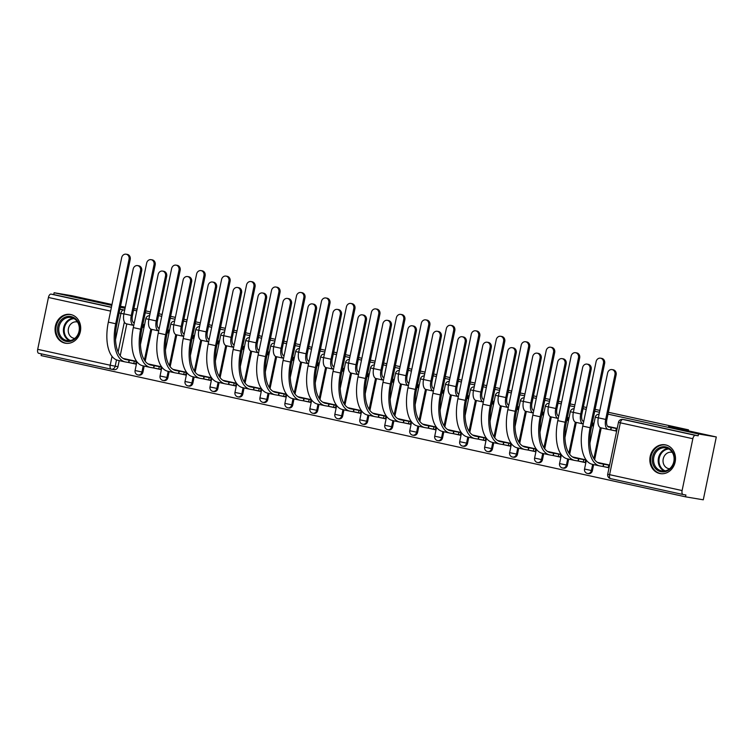 <?xml version="1.0" encoding="UTF-8"?>
<svg xmlns="http://www.w3.org/2000/svg" width="754" height="754" viewBox="0 0 754 754"><rect width="100%" height="100%" fill="white"/><g stroke="black" fill="none" stroke-linecap="round" stroke-linejoin="round"><path stroke-width="1.13" d="M659.703 473.493A14.599 12.78 -80.5 0 0 660.25 473.597A14.599 12.78 -80.5 0 0 675.216 461.627A14.599 12.78 -80.5 0 0 665.622 444.907A14.599 12.78 -80.5 0 0 665.085 444.803A14.599 12.78 -80.5 0 0 650.118 456.773A14.599 12.78 -80.5 0 0 659.703 473.493M64.919 343.127A14.599 12.78 -80.5 0 0 65.466 343.23A14.599 12.78 -80.5 0 0 80.424 331.26A14.599 12.78 -80.5 0 0 70.838 314.55A14.599 12.78 -80.5 0 0 70.292 314.437A14.599 12.78 -80.5 0 0 55.334 326.407A14.599 12.78 -80.5 0 0 64.919 343.127M41.47 353.89L41.112 355.586L685.518 496.829L685.904 494.992L683.133 494.53A3.742 1.81 102.4 0 1 683.086 494.52A3.742 1.81 102.4 0 1 682.106 490.562L692.841 438.715L620.335 422.815L609.6 474.671L682.106 490.562M608.374 412.287L688.506 429.846L668.6 426.51L716.3 436.962L703.284 499.808L685.518 496.829M126.813 323.918L120.225 355.756M119.217 360.61L117.963 366.68L115.192 366.218A3.742 3.28 99.5 0 1 111.234 369.187A3.742 1.81 102.4 0 0 111.234 369.187A3.742 3.742 0 0 0 111.375 369.206L114.137 369.677A3.742 3.28 -80.5 0 0 117.963 366.68M111.988 304.512L71.894 295.719L54.128 292.74L111.809 305.379M716.3 436.962L698.534 433.974L607.988 414.135M599.477 412.268L594.736 411.232M586.226 409.365L583.021 408.659M574.51 406.792L569.77 405.756M561.259 403.89L558.054 403.192M549.543 401.326L544.803 400.28M536.283 398.414L533.078 397.716M524.567 395.85L519.826 394.813M511.316 392.947L508.111 392.24M499.6 390.374L494.86 389.337M486.349 387.471L483.144 386.774M474.634 384.908L469.893 383.861M461.382 381.995L458.178 381.298M449.667 379.432L444.917 378.395M436.406 376.529L433.201 375.822M424.691 373.956L419.95 372.919M411.439 371.053L408.234 370.355M399.724 368.489L394.983 367.443M386.472 365.577L383.268 364.879M374.757 363.013L370.016 361.977M361.496 360.11L358.291 359.404M349.781 357.537L345.04 356.501M336.529 354.634L333.325 353.937M324.814 352.071L320.073 351.025M311.562 349.159L308.358 348.461M299.847 346.595L295.106 345.558M286.595 343.692L283.391 342.985M274.88 341.119L270.13 340.082M261.619 338.216L258.415 337.519M249.904 335.653L245.163 334.606M236.652 332.74L233.448 332.043M224.937 330.177L220.196 329.14M211.685 327.274L208.481 326.567M199.97 324.701L195.22 323.664M186.709 321.798L183.505 321.1M174.994 319.234L170.253 318.188M161.742 316.322L158.538 315.624M150.027 313.758L145.286 312.721M136.776 310.855L133.571 310.148M125.06 308.282L120.32 307.246M145.673 310.865L150.414 311.911M158.924 313.777L162.129 314.475M170.64 316.341L175.38 317.377M183.891 319.244L187.096 319.95M195.606 321.817L200.347 322.853M208.858 324.72L212.062 325.417M220.573 327.283L225.323 328.329M233.834 330.195L237.039 330.893M245.55 332.759L250.29 333.796M258.801 335.662L262.006 336.369M270.516 338.235L275.257 339.272M283.768 341.138L286.972 341.835M295.483 343.701L300.224 344.748M308.744 346.614L311.949 347.311M320.459 349.177L325.2 350.214M333.711 352.08L336.915 352.787M345.426 354.653L350.167 355.69M358.678 357.556L361.882 358.254M370.393 360.12L375.134 361.166M383.645 363.032L386.849 363.73M395.36 365.596L400.11 366.632M408.621 368.499L411.825 369.206M420.336 371.072L425.077 372.108M433.588 373.975L436.792 374.672M445.303 376.538L450.044 377.584M458.555 379.451L461.759 380.148M470.27 382.014L475.011 383.051M483.531 384.917L486.735 385.624M495.246 387.49L499.987 388.527M508.498 390.393L511.702 391.09M520.213 392.957L524.954 394.003M533.464 395.869L536.669 396.566M545.18 398.432L549.92 399.469M558.431 401.335L561.636 402.042M570.147 403.908L574.897 404.945M583.408 406.811L586.612 407.509M595.123 409.375L599.864 410.421M120.508 306.331L125.296 307.132M133.892 308.575L137.134 309.121M111.149 369.168L38.727 353.287A3.742 1.81 -77.6 0 1 38.68 353.287A3.742 1.81 -77.6 0 1 37.7 349.328L48.435 297.472A3.742 1.81 -77.6 0 1 50.98 294.107L111.394 307.349M54.128 292.74L53.751 294.569L50.98 294.107M698.157 435.812L625.65 419.921A3.742 3.28 -80.5 0 0 625.509 419.893L622.738 419.431A3.742 3.28 99.5 0 1 622.879 419.45L695.386 435.35L698.157 435.812L698.534 433.974M695.386 435.35A3.742 1.81 102.4 0 0 692.841 438.715M577.979 460.996L585.189 462.579L585.764 459.827L572.475 456.915M591.739 425.699L592.776 425.935L593.351 423.183L592.305 422.956M553.002 455.52L560.222 457.103L560.788 454.351L547.498 451.439M566.772 420.232L567.809 420.459L568.375 417.707L567.338 417.48M528.036 450.053L535.255 451.627L535.821 448.884L522.531 445.972M541.806 414.757L542.842 414.983L543.408 412.24L542.371 412.004M503.069 444.577L510.279 446.161L510.854 443.409L497.565 440.496M516.829 409.281L517.866 409.516L518.441 406.764L517.404 406.538M478.102 439.101L485.312 440.685L485.878 437.933L472.588 435.02M491.862 403.814L492.899 404.04L493.474 401.288L492.428 401.062M453.126 433.635L460.345 435.209L460.911 432.466L447.622 429.554M466.896 398.338L467.932 398.564L468.498 395.822L467.461 395.596M428.159 428.159L435.369 429.742L435.944 426.99L422.655 424.078M441.919 392.862L442.966 393.098L443.531 390.346L442.494 390.12M403.192 422.683L410.402 424.266L410.968 421.524L397.688 418.602M416.953 387.396L417.989 387.622L418.564 384.87L417.518 384.644M378.216 417.216L385.435 418.79L386.001 416.048L372.712 413.135M391.986 381.92L393.022 382.146L393.588 379.403L392.551 379.177M353.249 411.741L360.469 413.324L361.034 410.572L347.745 407.66M367.01 376.444L368.056 376.68L368.621 373.927L367.584 373.701M328.282 406.265L335.492 407.848L336.067 405.105L322.778 402.193M342.043 370.977L343.079 371.204L343.654 368.452L342.618 368.225M303.315 400.798L310.525 402.372L311.091 399.629L297.802 396.717M317.076 365.502L318.113 365.728L318.688 362.985L317.641 362.759M278.339 395.322L285.559 396.906L286.124 394.154L272.835 391.241M292.109 360.035L293.146 360.261L293.711 357.509L292.675 357.283M253.372 389.846L260.582 391.43L261.157 388.687L247.868 385.775M267.133 354.559L268.179 354.785L268.744 352.033L267.708 351.807M228.405 384.38L235.616 385.954L236.181 383.211L222.901 380.299M242.166 349.083L243.203 349.309L243.778 346.567L242.731 346.34M203.429 378.904L210.649 380.487L211.214 377.735L197.925 374.823M217.199 343.617L218.236 343.843L218.801 341.091L217.765 340.865M178.462 373.428L185.673 375.011L186.247 372.269L172.958 369.356M192.223 338.141L193.269 338.367L193.835 335.615L192.798 335.389M153.496 367.961L160.706 369.545L161.281 366.793L147.991 363.88M167.256 332.665L168.293 332.891L168.868 330.148L167.831 329.922M128.519 362.486L135.739 364.069L136.304 361.317L123.015 358.404M142.289 327.198L143.326 327.424L143.891 324.672L142.855 324.446M151.79 329.394L145.192 361.232M144.193 366.076L142.93 372.156L141.95 371.995A3.742 3.28 99.5 0 1 138.133 374.983L139.113 375.143A3.742 3.28 -80.5 0 0 142.93 372.156M176.756 334.87L170.159 366.708M169.16 371.552L167.897 377.631L166.917 377.462A3.742 3.28 99.5 0 1 163.1 380.459L164.08 380.619A3.742 3.28 -80.5 0 0 167.897 377.631M201.723 340.337L195.135 372.174M194.127 377.028L192.873 383.098L191.893 382.938A3.742 3.28 99.5 0 1 188.066 385.925L189.047 386.095A3.742 3.28 -80.5 0 0 192.873 383.098M226.7 345.813L220.102 377.65M219.094 382.495L217.84 388.574L216.86 388.414A3.742 3.28 99.5 0 1 213.033 391.401L214.023 391.562A3.742 3.28 -80.5 0 0 217.84 388.574M251.666 351.289L245.069 383.126M244.07 387.971L242.807 394.05L241.827 393.88A3.742 3.28 99.5 0 1 238.01 396.877L238.99 397.038A3.742 3.28 -80.5 0 0 242.807 394.05M276.633 356.755L270.045 388.593M269.037 393.447L267.783 399.516L266.793 399.356A3.742 3.28 99.5 0 1 262.976 402.344L263.957 402.513A3.742 3.28 -80.5 0 0 267.783 399.516M301.6 362.231L295.012 394.069M294.003 398.913L292.75 404.992L291.77 404.832A3.742 3.28 99.5 0 1 287.943 407.82L288.923 407.98A3.742 3.28 -80.5 0 0 292.75 404.992M326.576 367.707L319.979 399.545M318.98 404.389L317.717 410.468L316.737 410.299A3.742 3.28 99.5 0 1 312.919 413.286L313.9 413.456A3.742 3.28 -80.5 0 0 317.717 410.468M351.543 373.173L344.946 405.011M343.947 409.865L342.684 415.935L341.703 415.774A3.742 3.28 99.5 0 1 337.886 418.762L338.866 418.932A3.742 3.28 -80.5 0 0 342.684 415.935M376.51 378.649L369.922 410.487M368.913 415.331L367.66 421.411L366.68 421.25A3.742 3.28 99.5 0 1 362.853 424.238L363.833 424.398A3.742 3.28 -80.5 0 0 367.66 421.411M401.486 384.125L394.889 415.963M393.89 420.807L392.627 426.887L391.646 426.717A3.742 3.28 99.5 0 1 387.82 429.705L388.81 429.874A3.742 3.28 -80.5 0 0 392.627 426.887M426.453 389.592L419.855 421.429M418.856 426.283L417.593 432.353L416.613 432.193A3.742 3.28 99.5 0 1 412.796 435.181L413.776 435.35A3.742 3.28 -80.5 0 0 417.593 432.353M451.42 395.068L444.832 426.905M443.823 431.75L442.57 437.829L441.58 437.669A3.742 3.28 99.5 0 1 437.763 440.656L438.743 440.817A3.742 3.28 -80.5 0 0 442.57 437.829M476.387 400.544L469.799 432.381M468.79 437.226L467.537 443.305L466.556 443.135A3.742 3.28 99.5 0 1 462.73 446.123L463.71 446.293A3.742 3.28 -80.5 0 0 467.537 443.305M501.363 406.01L494.765 437.848M493.766 442.702L492.503 448.771L491.523 448.611A3.742 3.28 99.5 0 1 487.706 451.599L488.686 451.769A3.742 3.28 -80.5 0 0 492.503 448.771M526.33 411.486L519.732 443.324M518.733 448.168L517.47 454.247L516.49 454.087A3.742 3.28 99.5 0 1 512.673 457.075L513.653 457.235A3.742 3.28 -80.5 0 0 517.47 454.247M551.297 416.962L544.708 448.8M543.7 453.644L542.446 459.723L541.466 459.554A3.742 3.28 99.5 0 1 537.64 462.541L538.62 462.711A3.742 3.28 -80.5 0 0 542.446 459.723M576.273 422.428L569.675 454.266M568.676 459.12L567.413 465.19L566.433 465.029A3.742 3.28 99.5 0 1 562.607 468.017L563.596 468.187A3.742 3.28 -80.5 0 0 567.413 465.19M601.24 427.904L594.642 459.742M593.643 464.587L592.38 470.666L591.4 470.505A3.742 3.28 99.5 0 1 587.583 473.493L588.563 473.653A3.742 3.28 -80.5 0 0 592.38 470.666M688.308 430.826L688.506 429.846M134.344 322.58L133.26 322.344M617.206 428.413L607.686 426.321M583.794 421.09L582.719 420.855M558.827 415.614L557.743 415.379M533.86 410.148L532.776 409.903M508.893 404.672L507.81 404.436M483.917 399.196L482.833 398.96M458.95 393.729L457.772 393.465M433.984 388.253L432.9 388.018M409.007 382.778L407.933 382.542M384.04 377.311L382.957 377.066M359.074 371.835L357.99 371.599M334.097 366.359L333.023 366.124M309.131 360.893L308.047 360.648M284.164 355.417L283.08 355.181M259.197 349.941L258.113 349.705M234.221 344.474L233.146 344.229M209.254 338.998L208.17 338.763M184.287 333.522L183.203 333.287M159.311 328.056L158.236 327.82M602.946 466.472L609.043 467.8M610.533 429.818L616.631 431.156M609.618 465.058L597.441 462.391M53.751 294.569L111.422 307.217M119.933 309.074L124.683 310.12M111.517 369.234L114.005 369.649A3.742 3.28 -80.5 0 0 114.137 369.677M612.003 369.583L613.162 369.78A4.307 3.77 99.5 0 1 616.131 374.832L606.857 419.629A7.022 3.393 102.4 0 0 608.695 427.047A7.022 3.393 102.4 0 0 608.78 427.066L611.098 427.452L610.608 429.837L608.28 429.441A9.453 4.571 -77.6 0 1 608.176 429.422A9.453 4.571 -77.6 0 1 605.688 419.431L614.972 374.634A4.307 3.77 -80.5 0 0 612.003 369.583A4.307 3.77 -80.5 0 0 607.611 373.023L598.327 417.82A9.453 4.571 -77.6 0 0 600.815 427.81A9.453 4.571 -77.6 0 0 600.919 427.829L608.073 429.394M611.098 427.452L616.329 428.508L615.829 430.892L610.608 429.837M616.659 431.024L615.829 430.892M617.158 428.649L616.329 428.508M603.473 363.23A4.307 3.77 -80.5 0 0 600.504 358.178A4.307 3.77 -80.5 0 0 596.112 361.609L582.757 426.114L590.118 427.725L603.473 363.23L604.642 363.419L591.277 427.914A33.685 16.277 102.4 0 0 600.137 463.522A33.685 16.277 102.4 0 0 600.523 463.597L609.562 465.293M600.504 358.178L601.673 358.367A4.307 3.77 99.5 0 1 604.642 363.419M603.511 464.096L603.021 466.481L600.024 465.981A36.126 17.455 -77.6 0 1 599.619 465.897A36.126 17.455 -77.6 0 1 590.118 427.725M609.072 467.668L603.021 466.481M600.099 462.975L597.743 462.579M599.619 465.897L592.258 464.285A36.126 17.455 -77.6 0 1 582.757 426.114M575.849 422.334L583.21 423.955A9.453 4.571 -77.6 0 1 580.721 413.965L590.005 369.158A4.307 3.77 -80.5 0 0 587.036 364.107A4.307 3.77 -80.5 0 0 582.635 367.547L573.36 412.353A9.453 4.571 -77.6 0 0 575.849 422.334A9.453 4.571 -77.6 0 0 575.952 422.363L583.106 423.927M587.036 364.107L588.195 364.305A4.307 3.77 99.5 0 1 591.164 369.356L581.881 414.153A7.022 3.393 102.4 0 0 583.7 421.571L583.653 421.552M592.814 425.746L591.767 425.567M593.313 423.362L592.258 423.183M550.872 416.868L558.233 418.479A9.453 4.571 -77.6 0 1 555.755 408.489L565.029 363.692A4.307 3.77 -80.5 0 0 562.06 358.64A4.307 3.77 -80.5 0 0 557.668 362.08L548.394 406.877A9.453 4.571 -77.6 0 0 550.872 416.868A9.453 4.571 -77.6 0 0 550.986 416.887L558.13 418.451M562.06 358.64L563.219 358.829A4.307 3.77 99.5 0 1 566.188 363.88L556.914 408.687A7.022 3.393 102.4 0 0 558.733 416.095L558.676 416.085M567.847 420.27L566.801 420.091M568.337 417.886L567.291 417.716M671.456 467.555A12.63 11.056 99.5 0 1 655.763 468.847A12.63 11.056 99.5 0 1 655.301 451.081A12.63 11.056 99.5 0 1 671.003 449.789A12.63 11.056 99.5 0 1 671.456 467.555M656.348 451.769A11.696 10.236 -80.5 0 0 654.048 463.456A11.696 10.236 -80.5 0 0 661.889 470.93A11.696 10.236 -80.5 0 0 671.305 467.018A11.696 10.236 -80.5 0 0 673.614 455.331A11.696 10.236 -80.5 0 0 665.763 447.857A11.696 10.236 -80.5 0 0 656.348 451.769M669.571 468.771A8.332 7.286 99.5 0 1 668.968 468.705A8.332 7.286 99.5 0 1 663.379 463.38A8.332 7.286 99.5 0 1 665.019 455.058A8.332 7.286 99.5 0 1 671.72 452.277A8.332 7.286 99.5 0 1 672.314 452.4M666.838 445.246A14.505 12.695 -80.5 0 0 665.782 445.011A14.505 12.695 -80.5 0 0 654.104 449.865A14.505 12.695 -80.5 0 0 651.249 464.36A14.505 12.695 -80.5 0 0 660.975 473.625A14.505 12.695 -80.5 0 0 662.05 473.748M76.672 337.189A12.63 11.056 99.5 0 1 60.97 338.48A12.63 11.056 99.5 0 1 60.518 320.723A12.63 11.056 99.5 0 1 76.211 319.432A12.63 11.056 99.5 0 1 76.672 337.189M61.564 321.411A11.696 10.236 -80.5 0 0 59.255 333.098A11.696 10.236 -80.5 0 0 67.106 340.572A11.696 10.236 -80.5 0 0 76.522 336.661A11.696 10.236 -80.5 0 0 78.821 324.965A11.696 10.236 -80.5 0 0 70.98 317.5A11.696 10.236 -80.5 0 0 61.564 321.411M74.778 338.414A8.332 7.286 99.5 0 1 74.175 338.339A8.332 7.286 99.5 0 1 68.586 333.023A8.332 7.286 99.5 0 1 70.235 324.701A8.332 7.286 99.5 0 1 76.936 321.911A8.332 7.286 99.5 0 1 77.53 322.043M72.045 314.88A14.505 12.695 -80.5 0 0 70.989 314.654A14.505 12.695 -80.5 0 0 59.321 319.498A14.505 12.695 -80.5 0 0 56.465 333.994A14.505 12.695 -80.5 0 0 66.192 343.258A14.505 12.695 -80.5 0 0 67.266 343.39M578.506 357.754A4.307 3.77 -80.5 0 0 575.538 352.702A4.307 3.77 -80.5 0 0 571.146 356.142L557.79 420.638L565.151 422.249L578.506 357.754L579.666 357.952L566.311 422.447A33.685 16.277 102.4 0 0 575.17 458.046A33.685 16.277 102.4 0 0 575.547 458.121L585.726 460.006M575.538 352.702L576.697 352.9A4.307 3.77 99.5 0 1 579.666 357.952M578.544 458.63L578.045 461.005L575.057 460.506A36.126 17.455 -77.6 0 1 574.642 460.43A36.126 17.455 -77.6 0 1 565.151 422.249M585.227 462.391L578.045 461.005M575.123 457.499L572.776 457.103M574.642 460.43L567.281 458.809A36.126 17.455 -77.6 0 1 557.79 420.638M553.54 352.278A4.307 3.77 -80.5 0 0 550.571 347.226A4.307 3.77 -80.5 0 0 546.179 350.667L532.824 415.162L540.184 416.774L553.54 352.278L554.699 352.476L541.344 416.971A33.685 16.277 102.4 0 0 550.194 452.579A33.685 16.277 102.4 0 0 550.58 452.654L560.75 454.53M550.571 347.226L551.73 347.424A4.307 3.77 99.5 0 1 554.699 352.476M553.568 453.154L553.078 455.539L550.09 455.03A36.126 17.455 -77.6 0 1 549.675 454.954A36.126 17.455 -77.6 0 1 540.184 416.774M560.26 456.915L553.078 455.539M550.156 452.023L547.809 451.627M549.675 454.954L542.314 453.343A36.126 17.455 -77.6 0 1 532.824 415.162M525.906 411.392L533.266 413.003A9.453 4.571 -77.6 0 1 530.788 403.013L540.062 358.216A4.307 3.77 -80.5 0 0 537.093 353.164A4.307 3.77 -80.5 0 0 532.701 356.604L523.417 401.401A9.453 4.571 -77.6 0 0 525.906 411.392A9.453 4.571 -77.6 0 0 526.009 411.411L533.163 412.975M537.093 353.164L538.252 353.362A4.307 3.77 99.5 0 1 541.221 358.414L531.947 403.211A7.022 3.393 102.4 0 0 533.757 410.619L533.709 410.61M542.88 414.794L541.824 414.625M543.37 412.419L542.324 412.24M500.939 405.916L508.3 407.537A9.453 4.571 -77.6 0 1 505.811 397.547L515.095 352.74A4.307 3.77 -80.5 0 0 512.126 347.688A4.307 3.77 -80.5 0 0 507.725 351.128L498.451 395.935A9.453 4.571 -77.6 0 0 500.939 405.916A9.453 4.571 -77.6 0 0 501.042 405.944L508.196 407.509M512.126 347.688L513.286 347.886A4.307 3.77 99.5 0 1 516.254 352.938L506.971 397.735A7.022 3.393 102.4 0 0 508.79 405.152L508.743 405.134M517.913 409.328L516.858 409.149M518.403 406.943L517.357 406.764M475.962 400.449L483.323 402.061A9.453 4.571 -77.6 0 1 480.845 392.071L490.119 347.274A4.307 3.77 -80.5 0 0 487.15 342.222A4.307 3.77 -80.5 0 0 482.758 345.662L473.484 390.459A9.453 4.571 -77.6 0 0 475.962 400.449A9.453 4.571 -77.6 0 0 476.076 400.468L483.22 402.033M487.15 342.222L488.309 342.41A4.307 3.77 99.5 0 1 491.278 347.471L482.004 392.269A7.022 3.393 102.4 0 0 483.823 399.677L483.776 399.667M492.937 403.852L491.891 403.673M493.436 401.467L492.381 401.298M528.573 346.812A4.307 3.77 -80.5 0 0 525.604 341.76A4.307 3.77 -80.5 0 0 521.202 345.191L507.847 409.695L515.208 411.307L528.573 346.812L529.732 347L516.377 411.496A33.685 16.277 102.4 0 0 525.227 447.103A33.685 16.277 102.4 0 0 525.613 447.179L535.783 449.064M525.604 341.76L526.763 341.948A4.307 3.77 99.5 0 1 529.732 347M528.601 447.678L528.111 450.063L525.114 449.563A36.126 17.455 -77.6 0 1 524.709 449.478A36.126 17.455 -77.6 0 1 515.208 411.307M535.293 451.448L528.111 450.063M525.189 446.557L522.833 446.161M524.709 449.478L517.348 447.867A36.126 17.455 -77.6 0 1 507.847 409.695M503.597 341.336A4.307 3.77 -80.5 0 0 500.628 336.284A4.307 3.77 -80.5 0 0 496.236 339.724L482.88 404.219L490.241 405.831L503.597 341.336L504.756 341.534L491.401 406.029A33.685 16.277 102.4 0 0 500.26 441.627A33.685 16.277 102.4 0 0 500.637 441.703L510.816 443.588M500.628 336.284L501.787 336.482A4.307 3.77 99.5 0 1 504.756 341.534M503.634 442.212L503.135 444.587L500.147 444.087A36.126 17.455 -77.6 0 1 499.742 444.012A36.126 17.455 -77.6 0 1 490.241 405.831M510.317 445.972L503.135 444.587M500.222 441.081L497.866 440.685M499.742 444.012L492.371 442.391A36.126 17.455 -77.6 0 1 482.88 404.219M478.63 335.86A4.307 3.77 -80.5 0 0 475.661 330.808A4.307 3.77 -80.5 0 0 471.269 334.248L457.914 398.743L465.275 400.355L478.63 335.86L479.789 336.058L466.434 400.553A33.685 16.277 102.4 0 0 475.293 436.161A33.685 16.277 102.4 0 0 475.67 436.236L485.84 438.121M475.661 330.808L476.82 331.006A4.307 3.77 99.5 0 1 479.789 336.058M478.658 436.736L478.168 439.12L475.18 438.611A36.126 17.455 -77.6 0 1 474.766 438.536A36.126 17.455 -77.6 0 1 465.275 400.355M485.35 440.496L478.168 439.12M475.246 435.605L472.899 435.209M474.766 438.536L467.405 436.924A36.126 17.455 -77.6 0 1 457.914 398.743M450.996 394.973L458.357 396.585A9.453 4.571 -77.6 0 1 455.878 386.595L465.152 341.798A4.307 3.77 -80.5 0 0 462.183 336.746A4.307 3.77 -80.5 0 0 457.791 340.186L448.517 384.983A9.453 4.571 -77.6 0 0 450.996 394.973A9.453 4.571 -77.6 0 0 451.109 394.992L458.253 396.557M462.183 336.746L463.342 336.944A4.307 3.77 99.5 0 1 466.311 341.996L457.037 386.793A7.022 3.393 102.4 0 0 458.847 394.201L458.8 394.191M467.97 398.376L466.924 398.206M468.46 396.001L467.414 395.822M453.663 330.393A4.307 3.77 -80.5 0 0 450.694 325.342A4.307 3.77 -80.5 0 0 446.293 328.772L432.937 393.277L440.308 394.889L453.663 330.393L454.822 330.582L441.467 395.077A33.685 16.277 102.4 0 0 450.317 430.685A33.685 16.277 102.4 0 0 450.704 430.76L460.873 432.645M450.694 325.342L451.853 325.53A4.307 3.77 99.5 0 1 454.822 330.582M453.691 431.26L453.201 433.644L450.204 433.145A36.126 17.455 -77.6 0 1 449.799 433.06A36.126 17.455 -77.6 0 1 440.308 394.889M460.383 435.03L453.201 433.644M450.279 430.138L447.923 429.742M449.799 433.06L442.438 431.448A36.126 17.455 -77.6 0 1 432.937 393.277M426.029 389.498L433.39 391.119A9.453 4.571 -77.6 0 1 430.902 381.128L440.185 336.331A4.307 3.77 -80.5 0 0 437.216 331.27A4.307 3.77 -80.5 0 0 432.824 334.71L423.541 379.516A9.453 4.571 -77.6 0 0 426.029 389.498A9.453 4.571 -77.6 0 0 426.133 389.526L433.286 391.09M437.216 331.27L438.376 331.468A4.307 3.77 99.5 0 1 441.344 336.52L432.07 381.317A7.022 3.393 102.4 0 0 433.88 388.734L433.833 388.715M443.003 392.909L441.948 392.73M443.493 390.525L442.447 390.346M428.687 324.917A4.307 3.77 -80.5 0 0 425.718 319.866A4.307 3.77 -80.5 0 0 421.326 323.306L407.971 387.801L415.331 389.413L428.687 324.917L429.855 325.115L416.491 389.611A33.685 16.277 102.4 0 0 425.35 425.209A33.685 16.277 102.4 0 0 425.737 425.284L435.906 427.169M425.718 319.866L426.887 320.064A4.307 3.77 99.5 0 1 429.855 325.115M428.724 425.793L428.225 428.168L425.237 427.669A36.126 17.455 -77.6 0 1 424.832 427.593A36.126 17.455 -77.6 0 1 415.331 389.413M435.416 429.554L428.225 428.168M425.313 424.662L422.956 424.266M424.832 427.593L417.462 425.972A36.126 17.455 -77.6 0 1 407.971 387.801M401.062 384.031L408.414 385.643A9.453 4.571 -77.6 0 1 405.935 375.652L415.209 330.855A4.307 3.77 -80.5 0 0 412.24 325.803A4.307 3.77 -80.5 0 0 407.848 329.244L398.574 374.041A9.453 4.571 -77.6 0 0 401.062 384.031A9.453 4.571 -77.6 0 0 401.166 384.05L408.31 385.614M412.24 325.803L413.409 325.992A4.307 3.77 99.5 0 1 416.378 331.053L407.094 375.85A7.022 3.393 102.4 0 0 408.913 383.258L408.866 383.249M418.027 387.433L416.981 387.254M418.527 385.049L417.471 384.879M403.72 319.442A4.307 3.77 -80.5 0 0 400.751 314.39A4.307 3.77 -80.5 0 0 396.359 317.83L383.004 382.325L390.365 383.946L403.72 319.442L404.879 319.639L391.524 384.135A33.685 16.277 102.4 0 0 400.383 419.742A33.685 16.277 102.4 0 0 400.76 419.818L410.939 421.703M400.751 314.39L401.91 314.588A4.307 3.77 99.5 0 1 404.879 319.639M403.758 420.317L403.258 422.702L400.27 422.193A36.126 17.455 -77.6 0 1 399.856 422.117A36.126 17.455 -77.6 0 1 390.365 383.946M410.44 424.078L403.258 422.702M400.336 419.186L397.989 418.79M399.856 422.117L392.495 420.506A36.126 17.455 -77.6 0 1 383.004 382.325M376.086 378.555L383.447 380.167A9.453 4.571 -77.6 0 1 380.968 370.176L390.242 325.379A4.307 3.77 -80.5 0 0 387.273 320.327A4.307 3.77 -80.5 0 0 382.881 323.768L373.607 368.565A9.453 4.571 -77.6 0 0 376.086 378.555A9.453 4.571 -77.6 0 0 376.199 378.574L383.343 380.148M387.273 320.327L388.433 320.525A4.307 3.77 99.5 0 1 391.401 325.577L382.127 370.374A7.022 3.393 102.4 0 0 383.946 377.782L383.89 377.773M393.06 381.958L392.014 381.788M393.55 379.582L392.504 379.403M378.753 313.975A4.307 3.77 -80.5 0 0 375.784 308.923A4.307 3.77 -80.5 0 0 371.392 312.363L358.027 376.859L365.398 378.47L378.753 313.975L379.912 314.164L366.557 378.668A33.685 16.277 102.4 0 0 375.407 414.266A33.685 16.277 102.4 0 0 375.794 414.342L385.963 416.227M375.784 308.923L376.943 309.112A4.307 3.77 99.5 0 1 379.912 314.164M378.781 414.841L378.291 417.226L375.303 416.726A36.126 17.455 -77.6 0 1 374.889 416.642A36.126 17.455 -77.6 0 1 365.398 378.47M385.473 418.611L378.291 417.226M375.369 413.72L373.023 413.324M374.889 416.642L367.528 415.03A36.126 17.455 -77.6 0 1 358.027 376.859M351.119 373.079L358.48 374.7A9.453 4.571 -77.6 0 1 356.001 364.71L365.275 319.913A4.307 3.77 -80.5 0 0 362.306 314.861A4.307 3.77 -80.5 0 0 357.914 318.292L348.631 363.098A9.453 4.571 -77.6 0 0 351.119 373.079A9.453 4.571 -77.6 0 0 351.223 373.107L358.376 374.672M362.306 314.861L363.466 315.049A4.307 3.77 99.5 0 1 366.435 320.101L357.16 364.898A7.022 3.393 102.4 0 0 358.97 372.316L358.923 372.297M368.093 376.491L367.038 376.312M368.583 374.107L367.537 373.927M353.786 308.499A4.307 3.77 -80.5 0 0 350.817 303.447A4.307 3.77 -80.5 0 0 346.416 306.887L333.061 371.383L340.422 372.994L353.786 308.499L354.946 308.697L341.59 373.192A33.685 16.277 102.4 0 0 350.44 408.791A33.685 16.277 102.4 0 0 350.827 408.866L360.996 410.751M350.817 303.447L351.977 303.645A4.307 3.77 99.5 0 1 354.946 308.697M353.814 409.375L353.324 411.75L350.327 411.25A36.126 17.455 -77.6 0 1 349.922 411.175A36.126 17.455 -77.6 0 1 340.422 372.994M360.506 413.135L353.324 411.75M350.403 408.244L348.046 407.848M349.922 411.175L342.561 409.554A36.126 17.455 -77.6 0 1 333.061 371.383M326.152 367.613L333.513 369.224A9.453 4.571 -77.6 0 1 331.025 359.234L340.308 314.437A4.307 3.77 -80.5 0 0 337.34 309.385A4.307 3.77 -80.5 0 0 332.938 312.825L323.664 357.622A9.453 4.571 -77.6 0 0 326.152 367.613A9.453 4.571 -77.6 0 0 326.256 367.632L333.409 369.196M337.34 309.385L338.499 309.583A4.307 3.77 99.5 0 1 341.468 314.635L332.184 359.432A7.022 3.393 102.4 0 0 334.003 366.84L333.956 366.83M343.127 371.015L342.071 370.836M343.617 368.631L342.561 368.461M328.81 303.023A4.307 3.77 -80.5 0 0 325.841 297.971A4.307 3.77 -80.5 0 0 321.449 301.411L308.094 365.907L315.455 367.528L328.81 303.023L329.969 303.221L316.614 367.716A33.685 16.277 102.4 0 0 325.474 403.324A33.685 16.277 102.4 0 0 325.851 403.399L336.03 405.284M325.841 297.971L327 298.169A4.307 3.77 99.5 0 1 329.969 303.221M328.848 403.899L328.348 406.283L325.36 405.775A36.126 17.455 -77.6 0 1 324.955 405.699A36.126 17.455 -77.6 0 1 315.455 367.528M335.53 407.66L328.348 406.283M325.426 402.768L323.08 402.372M324.955 405.699L317.585 404.087A36.126 17.455 -77.6 0 1 308.094 365.907M301.176 362.137L308.537 363.748A9.453 4.571 -77.6 0 1 306.058 353.758L315.332 308.961A4.307 3.77 -80.5 0 0 312.363 303.909A4.307 3.77 -80.5 0 0 307.971 307.349L298.697 352.146A9.453 4.571 -77.6 0 0 301.176 362.137A9.453 4.571 -77.6 0 0 301.289 362.156L308.433 363.73M312.363 303.909L313.523 304.107A4.307 3.77 99.5 0 1 316.492 309.159L307.217 353.956A7.022 3.393 102.4 0 0 309.036 361.364L308.98 361.354M318.15 365.539L317.104 365.37M318.65 363.164L317.594 362.985M303.843 297.557A4.307 3.77 -80.5 0 0 300.874 292.505A4.307 3.77 -80.5 0 0 296.482 295.945L283.127 360.44L290.488 362.052L303.843 297.557L305.002 297.745L291.647 362.25A33.685 16.277 102.4 0 0 300.507 397.848A33.685 16.277 102.4 0 0 300.884 397.923L311.053 399.808M300.874 292.505L302.034 292.693A4.307 3.77 99.5 0 1 305.002 297.745M303.871 398.423L303.381 400.808L300.394 400.308A36.126 17.455 -77.6 0 1 299.979 400.223A36.126 17.455 -77.6 0 1 290.488 362.052M310.563 402.193L303.381 400.808M300.46 397.301L298.113 396.906M299.979 400.223L292.618 398.612A36.126 17.455 -77.6 0 1 283.127 360.44M276.209 356.661L283.57 358.282A9.453 4.571 -77.6 0 1 281.091 348.291L290.365 303.494A4.307 3.77 -80.5 0 0 287.397 298.443A4.307 3.77 -80.5 0 0 283.004 301.873L273.721 346.68A9.453 4.571 -77.6 0 0 276.209 356.661A9.453 4.571 -77.6 0 0 276.313 356.689L283.466 358.254M287.397 298.443L288.556 298.631A4.307 3.77 99.5 0 1 291.525 303.683L282.25 348.48A7.022 3.393 102.4 0 0 284.06 355.897L284.013 355.879M293.183 360.073L292.137 359.894M293.674 357.688L292.627 357.509M278.876 292.081A4.307 3.77 -80.5 0 0 275.907 287.029A4.307 3.77 -80.5 0 0 271.506 290.469L258.151 354.964L265.521 356.576L278.876 292.081L280.036 292.279L266.68 356.774A33.685 16.277 102.4 0 0 275.53 392.372A33.685 16.277 102.4 0 0 275.917 392.448L286.086 394.333M275.907 287.029L277.067 287.227A4.307 3.77 99.5 0 1 280.036 292.279M278.905 392.957L278.414 395.332L275.417 394.832A36.126 17.455 -77.6 0 1 275.012 394.757A36.126 17.455 -77.6 0 1 265.521 356.576M285.596 396.717L278.414 395.332M275.493 391.826L273.137 391.43M275.012 394.757L267.651 393.136A36.126 17.455 -77.6 0 1 258.151 354.964M251.242 351.194L258.603 352.806A9.453 4.571 -77.6 0 1 256.115 342.816L265.399 298.019A4.307 3.77 -80.5 0 0 262.43 292.967A4.307 3.77 -80.5 0 0 258.038 296.407L248.754 341.204A9.453 4.571 -77.6 0 0 251.242 351.194A9.453 4.571 -77.6 0 0 251.346 351.213L258.499 352.778M262.43 292.967L263.589 293.165A4.307 3.77 99.5 0 1 266.558 298.216L257.284 343.013A7.022 3.393 102.4 0 0 259.093 350.422L259.046 350.412M268.217 354.597L267.161 354.418M268.707 352.212L267.661 352.043M253.9 286.605A4.307 3.77 -80.5 0 0 250.931 281.553A4.307 3.77 -80.5 0 0 246.539 284.993L233.184 349.488L240.545 351.11L253.9 286.605L255.059 286.803L241.704 351.298A33.685 16.277 102.4 0 0 250.564 386.906A33.685 16.277 102.4 0 0 250.941 386.981L261.12 388.866M250.931 281.553L252.09 281.751A4.307 3.77 99.5 0 1 255.059 286.803M253.938 387.481L253.438 389.865L250.451 389.356A36.126 17.455 -77.6 0 1 250.045 389.281A36.126 17.455 -77.6 0 1 240.545 351.11M260.62 391.241L253.438 389.865M250.526 386.35L248.17 385.954M250.045 389.281L242.675 387.669A36.126 17.455 -77.6 0 1 233.184 349.488M226.275 345.718L233.627 347.33A9.453 4.571 -77.6 0 1 231.148 337.34L240.422 292.543A4.307 3.77 -80.5 0 0 237.453 287.491A4.307 3.77 -80.5 0 0 233.061 290.931L223.787 335.728A9.453 4.571 -77.6 0 0 226.275 345.718A9.453 4.571 -77.6 0 0 226.379 345.737L233.523 347.311M237.453 287.491L238.622 287.689A4.307 3.77 99.5 0 1 241.591 292.74L232.307 337.538A7.022 3.393 102.4 0 0 234.126 344.946L234.079 344.936M243.24 349.121L242.194 348.951M243.74 346.746L242.684 346.567M228.933 281.138A4.307 3.77 -80.5 0 0 225.964 276.087A4.307 3.77 -80.5 0 0 221.572 279.527L208.217 344.022L215.578 345.634L228.933 281.138L230.093 281.327L216.737 345.832A33.685 16.277 102.4 0 0 225.597 381.43A33.685 16.277 102.4 0 0 225.974 381.505L236.153 383.39M225.964 276.087L227.124 276.275A4.307 3.77 99.5 0 1 230.093 281.327M228.962 382.005L228.471 384.389L225.484 383.89A36.126 17.455 -77.6 0 1 225.069 383.805A36.126 17.455 -77.6 0 1 215.578 345.634M235.653 385.775L228.471 384.389M225.55 380.883L223.203 380.487M225.069 383.805L217.708 382.193A36.126 17.455 -77.6 0 1 208.217 344.022M201.299 340.243L208.66 341.864A9.453 4.571 -77.6 0 1 206.181 331.873L215.456 287.076A4.307 3.77 -80.5 0 0 212.487 282.024A4.307 3.77 -80.5 0 0 208.095 285.455L198.82 330.261A9.453 4.571 -77.6 0 0 201.299 340.243A9.453 4.571 -77.6 0 0 201.412 340.271L208.556 341.835M212.487 282.024L213.646 282.213A4.307 3.77 99.5 0 1 216.615 287.265L207.341 332.062A7.022 3.393 102.4 0 0 209.16 339.479L209.103 339.46M218.274 343.654L217.227 343.475M218.764 341.27L217.718 341.091M203.966 275.662A4.307 3.77 -80.5 0 0 200.998 270.611A4.307 3.77 -80.5 0 0 196.606 274.051L183.241 338.546L190.611 340.158L203.966 275.662L205.126 275.86L191.77 340.356A33.685 16.277 102.4 0 0 200.621 375.963A33.685 16.277 102.4 0 0 201.007 376.029L211.177 377.914M200.998 270.611L202.157 270.809A4.307 3.77 99.5 0 1 205.126 275.86M203.995 376.538L203.505 378.913L200.517 378.414A36.126 17.455 -77.6 0 1 200.102 378.338A36.126 17.455 -77.6 0 1 190.611 340.158M210.686 380.299L203.505 378.913M200.583 375.407L198.236 375.011M200.102 378.338L192.741 376.717A36.126 17.455 -77.6 0 1 183.241 338.546M176.332 334.776L183.693 336.388A9.453 4.571 -77.6 0 1 181.214 326.397L190.489 281.6A4.307 3.77 -80.5 0 0 187.52 276.548A4.307 3.77 -80.5 0 0 183.128 279.988L173.844 324.786A9.453 4.571 -77.6 0 0 176.332 334.776A9.453 4.571 -77.6 0 0 176.436 334.795L183.59 336.359M187.52 276.548L188.679 276.746A4.307 3.77 99.5 0 1 191.648 281.798L182.374 326.595A7.022 3.393 102.4 0 0 184.183 334.003L184.136 333.994M193.307 338.178L192.251 337.999M193.797 335.794L192.751 335.624M178.99 270.186A4.307 3.77 -80.5 0 0 176.021 265.135A4.307 3.77 -80.5 0 0 171.629 268.575L158.274 333.07L165.635 334.691L178.99 270.186L180.159 270.384L166.794 334.88A33.685 16.277 102.4 0 0 175.654 370.487A33.685 16.277 102.4 0 0 176.04 370.563L186.21 372.448M176.021 265.135L177.19 265.333A4.307 3.77 99.5 0 1 180.159 270.384M179.028 371.062L178.538 373.447L175.541 372.938A36.126 17.455 -77.6 0 1 175.135 372.862A36.126 17.455 -77.6 0 1 165.635 334.691M185.72 374.823L178.538 373.447M175.616 369.931L173.26 369.535M175.135 372.862L167.774 371.251A36.126 17.455 -77.6 0 1 158.274 333.07M151.365 329.3L158.726 330.912A9.453 4.571 -77.6 0 1 156.238 320.931L165.522 276.124A4.307 3.77 -80.5 0 0 162.553 271.072A4.307 3.77 -80.5 0 0 158.151 274.513L148.877 319.31A9.453 4.571 -77.6 0 0 151.365 329.3A9.453 4.571 -77.6 0 0 151.469 329.319L158.623 330.893M162.553 271.072L163.712 271.27A4.307 3.77 99.5 0 1 166.681 276.322L157.398 321.119A7.022 3.393 102.4 0 0 159.217 328.527L159.169 328.518M168.34 332.712L167.284 332.533M168.83 330.327L167.774 330.148M154.023 264.72A4.307 3.77 -80.5 0 0 151.054 259.668A4.307 3.77 -80.5 0 0 146.662 263.108L133.307 327.604L140.668 329.215L154.023 264.72L155.183 264.908L141.827 329.413A33.685 16.277 102.4 0 0 150.687 365.011A33.685 16.277 102.4 0 0 151.064 365.087L161.243 366.972M151.054 259.668L152.214 259.857A4.307 3.77 99.5 0 1 155.183 264.908M154.061 365.586L153.562 367.971L150.574 367.471A36.126 17.455 -77.6 0 1 150.159 367.387A36.126 17.455 -77.6 0 1 140.668 329.215M160.743 369.356L153.562 367.971M150.64 364.465L148.293 364.069M150.159 367.387L142.798 365.775A36.126 17.455 -77.6 0 1 133.307 327.604M126.389 323.824L133.75 325.445A9.453 4.571 -77.6 0 1 131.271 315.455L140.546 270.658A4.307 3.77 -80.5 0 0 137.577 265.606A4.307 3.77 -80.5 0 0 133.185 269.037L123.91 313.843A9.453 4.571 -77.6 0 0 126.389 323.824A9.453 4.571 -77.6 0 0 126.502 323.852L133.647 325.417M137.577 265.606L138.736 265.794A4.307 3.77 99.5 0 1 141.705 270.846L132.431 315.653A7.022 3.393 102.4 0 0 134.25 323.061L134.193 323.042M143.364 327.236L142.317 327.057M143.863 324.851L142.808 324.672M129.057 259.244A4.307 3.77 -80.5 0 0 126.088 254.192A4.307 3.77 -80.5 0 0 121.696 257.632L108.34 322.128L115.701 323.739L129.057 259.244L130.216 259.442L116.861 323.937A33.685 16.277 102.4 0 0 125.711 359.545A33.685 16.277 102.4 0 0 126.097 359.611L136.267 361.496M126.088 254.192L127.247 254.39A4.307 3.77 99.5 0 1 130.216 259.442M129.085 360.12L128.595 362.495L125.607 361.995A36.126 17.455 -77.6 0 1 125.192 361.92A36.126 17.455 -77.6 0 1 115.701 323.739M135.777 363.88L128.595 362.495M125.673 358.989L123.326 358.593M125.192 361.92L117.831 360.299A36.126 17.455 -77.6 0 1 108.34 322.128M124.363 321.958L118.114 352.109M116.502 359.894L115.192 366.218L110.207 365.219L112.035 356.378M115.522 339.545L120.942 313.362L119.132 312.967M110.621 311.1L48.435 297.472M37.7 349.328L110.207 365.219A3.742 1.81 102.4 0 0 111.196 369.177L38.68 353.287M150.828 329.112L144.41 360.101M143.213 365.869L141.95 371.995L135.079 370.534A3.742 3.742 0 0 0 138.133 374.983M175.795 334.587L169.377 365.577M168.189 371.336L166.917 377.462L160.055 376.001A3.742 3.742 0 0 0 163.1 380.459M200.771 340.054L194.353 371.043M193.156 376.812L191.893 382.938L185.022 381.477A3.742 3.742 0 0 0 188.066 385.925M225.738 345.53L219.32 376.519M218.123 382.287L216.86 388.414L209.989 386.953A3.742 3.742 0 0 0 213.033 391.401M250.705 351.006L244.287 381.995M243.099 387.754L241.827 393.88L234.965 392.419A3.742 3.742 0 0 0 238.01 396.877M275.681 356.472L269.263 387.462M268.066 393.23L266.793 399.356L259.932 397.895A3.742 3.742 0 0 0 262.976 402.344M300.648 361.948L294.23 392.938M293.033 398.706L291.77 404.832L284.899 403.371A3.742 3.742 0 0 0 287.943 407.82M325.615 367.424L319.196 398.414M318.009 404.172L316.737 410.299L309.866 408.838A3.742 3.742 0 0 0 312.919 413.286M350.582 372.891L344.163 403.88M342.976 409.648L341.703 415.774L334.842 414.314A3.742 3.742 0 0 0 337.886 418.762M375.558 378.367L369.14 409.356M367.943 415.124L366.68 421.25L359.809 419.789A3.742 3.742 0 0 0 362.853 424.238M400.525 383.843L394.106 414.832M392.909 420.591L391.646 426.717L384.776 425.256A3.742 3.742 0 0 0 387.82 429.705M425.492 389.309L419.073 420.298M417.886 426.067L416.613 432.193L409.752 430.732A3.742 3.742 0 0 0 412.796 435.181M450.468 394.785L444.049 425.774M442.852 431.542L441.58 437.669L434.719 436.208A3.742 3.742 0 0 0 437.763 440.656M475.435 400.261L469.016 431.25M467.819 437.009L466.556 443.135L459.686 441.674A3.742 3.742 0 0 0 462.73 446.123M500.402 405.727L493.983 436.717M492.796 442.485L491.523 448.611L484.652 447.15A3.742 3.742 0 0 0 487.706 451.599M525.368 411.203L518.959 442.193M517.762 447.961L516.49 454.087L509.629 452.626A3.742 3.742 0 0 0 512.673 457.075M550.345 416.679L543.926 447.669M542.729 453.427L541.466 459.554L534.595 458.093A3.742 3.742 0 0 0 537.64 462.541M575.311 422.146L568.893 453.135M567.696 458.903L566.433 465.029L559.562 463.569A3.742 3.742 0 0 0 562.607 468.017M600.278 427.622L593.86 458.611M592.672 464.379L591.4 470.505L584.538 469.045A3.742 3.742 0 0 0 587.583 473.493M589.93 443.013L595.274 417.188L598.318 417.895M564.953 437.537L570.307 411.712L573.342 412.419M539.987 432.061L545.331 406.236L548.375 406.953M515.02 426.594L520.364 400.77L523.408 401.477M490.043 421.118L495.397 395.294L498.432 396.001M465.077 415.642L470.421 389.827L473.465 390.534M440.11 410.176L445.454 384.351L448.498 385.058M415.134 404.7L420.487 378.876L423.531 379.582M390.167 399.224L395.52 373.409L398.555 374.116M365.2 393.758L370.544 367.933L373.588 368.64M340.233 388.282L345.577 362.457L348.621 363.164M315.257 382.806L320.61 356.991L323.645 357.698M290.29 377.339L295.634 351.515L298.678 352.222M265.323 371.863L270.667 346.039L273.711 346.746M240.347 366.397L245.7 340.572L248.745 341.279M215.38 360.921L220.733 335.096L223.768 335.803M190.413 355.445L195.757 329.621L198.802 330.327M165.446 349.979L170.79 324.154L173.835 324.861M140.47 344.503L145.824 318.678L148.858 319.385M683.049 494.511L610.627 478.639A3.742 1.81 102.4 0 1 610.58 478.63L683.086 494.52M625.65 419.921L622.879 419.45A3.742 1.81 -77.6 0 0 620.335 422.815L618.459 422.363L607.715 474.209A3.742 3.742 0 0 0 610.58 478.63A3.742 1.81 102.4 0 1 609.6 474.671L607.715 474.209M124.664 310.196L123.486 309.998A3.742 3.28 99.5 0 1 124.598 310.507M119.905 309.215L123.486 309.998A3.742 1.81 -77.6 0 0 120.942 313.362L123.882 313.975M616.131 374.832L614.972 374.634M611.343 427.509L610.844 429.884M605.688 419.431L598.327 417.82M603.257 466.528L603.747 464.153M599.76 463.427L600.523 463.597M608.242 467.537L608.732 465.152M591.164 369.356L590.005 369.158M580.721 413.965L573.36 412.353M566.188 363.88L565.029 363.692M555.755 408.489L548.394 406.877M664.265 471.014A11.696 10.236 99.5 0 1 661.004 452.551A11.696 10.236 99.5 0 1 668.035 448.555M668.855 448.988A11.31 9.906 -80.5 0 0 661.692 452.871A11.31 9.906 -80.5 0 0 665.179 470.873M69.481 340.648A11.696 10.236 99.5 0 1 66.211 322.184A11.696 10.236 99.5 0 1 73.251 318.197M74.071 318.622A11.31 9.906 -80.5 0 0 66.899 322.514A11.31 9.906 -80.5 0 0 70.395 340.516M578.29 461.062L578.78 458.677M574.793 457.961L575.547 458.121M583.276 462.061L583.766 459.676M553.313 455.586L553.813 453.201M549.817 452.485L550.58 452.654M558.299 456.585L558.799 454.21M541.221 358.414L540.062 358.216M530.788 403.013L523.417 401.401M516.254 352.938L515.095 352.74M505.811 397.547L498.451 395.935M491.278 347.471L490.119 347.274M480.845 392.071L473.484 390.459M528.347 450.11L528.837 447.735M524.85 447.009L525.613 447.179M533.332 451.118L533.832 448.734M503.38 444.643L503.87 442.259M499.883 441.542L500.637 441.703M508.366 445.642L508.856 443.258M478.413 439.167L478.903 436.783M474.907 436.066L475.67 436.236M483.399 440.166L483.889 437.791M466.311 341.996L465.152 341.798M455.878 386.595L448.517 384.983M453.437 433.701L453.936 431.316M449.94 430.591L450.704 430.76M458.423 434.7L458.922 432.315M441.344 336.52L440.185 336.331M430.902 381.128L423.541 379.516M428.47 428.225L428.96 425.84M424.973 425.124L425.737 425.284M433.456 429.224L433.946 426.839M416.378 331.053L415.209 330.855M405.935 375.652L398.574 374.041M403.503 422.749L403.993 420.364M400.006 419.648L400.76 419.818M408.489 423.748L408.979 421.373M391.401 325.577L390.242 325.379M380.968 370.176L373.607 368.565M378.527 417.282L379.026 414.898M375.03 414.172L375.794 414.342M383.513 418.281L384.012 415.897M366.435 320.101L365.275 319.913M356.001 364.71L348.631 363.098M353.56 411.807L354.05 409.422M350.063 408.706L350.827 408.866M358.546 412.806L359.036 410.421M341.468 314.635L340.308 314.437M331.025 359.234L323.664 357.622M328.593 406.331L329.083 403.946M325.097 403.23L325.851 403.399M333.579 407.33L334.069 404.955M316.492 309.159L315.332 308.961M306.058 353.758L298.697 352.146M303.626 400.864L304.116 398.48M300.12 397.754L300.884 397.923M308.612 401.863L309.102 399.479M291.525 303.683L290.365 303.494M281.091 348.291L273.721 346.68M278.65 395.388L279.15 393.004M275.153 392.287L275.917 392.448M283.636 396.387L284.135 394.003M266.558 298.216L265.399 298.019M256.115 342.816L248.754 341.204M253.683 389.912L254.173 387.537M250.187 386.811L250.941 386.981M258.669 390.911L259.159 388.536M241.591 292.74L240.422 292.543M231.148 337.34L223.787 335.728M228.716 384.446L229.207 382.061M225.22 381.336L225.974 381.505M233.702 385.445L234.192 383.06M216.615 287.265L215.456 287.076M206.181 331.873L198.82 330.261M203.74 378.97L204.24 376.585M200.244 375.869L201.007 376.029M208.726 379.969L209.226 377.584M191.648 281.798L190.489 281.6M181.214 326.397L173.844 324.786M178.773 373.494L179.263 371.119M175.277 370.393L176.04 370.563M183.759 374.493L184.249 372.118M166.681 276.322L165.522 276.124M156.238 320.931L148.877 319.31M153.807 368.027L154.297 365.643M150.31 364.917L151.064 365.087M158.792 369.026L159.282 366.642M141.705 270.846L140.546 270.658M131.271 315.455L123.91 313.843M128.83 362.551L129.33 360.167M125.334 359.451L126.097 359.611M133.826 363.551L134.316 361.166M584.538 469.045L586.358 460.223M599.081 414.2A3.742 3.742 0 0 0 595.274 417.188M559.562 463.569L561.391 454.756M574.105 408.734A3.742 3.742 0 0 0 570.307 411.712M534.595 458.093L536.424 449.28M549.138 403.258A3.742 3.742 0 0 0 545.331 406.236M509.629 452.626L511.448 443.804M524.171 397.782A3.742 3.742 0 0 0 520.364 400.77M484.652 447.15L486.481 438.338M499.205 392.316A3.742 3.742 0 0 0 495.397 395.294M459.686 441.674L461.514 432.862M474.228 386.84A3.742 3.742 0 0 0 470.421 389.827M434.719 436.208L436.547 427.386M449.261 381.373A3.742 3.742 0 0 0 445.454 384.351M409.752 430.732L411.571 421.92M424.295 375.897A3.742 3.742 0 0 0 420.487 378.876M384.776 425.256L386.604 416.444M399.318 370.421A3.742 3.742 0 0 0 395.52 373.409M359.809 419.789L361.637 410.968M374.352 364.955A3.742 3.742 0 0 0 370.544 367.933M334.842 414.314L336.661 405.501M349.385 359.479A3.742 3.742 0 0 0 345.577 362.457M309.866 408.838L311.694 400.025M324.418 354.003A3.742 3.742 0 0 0 320.61 356.991M284.899 403.371L286.727 394.549M299.442 348.536A3.742 3.742 0 0 0 295.634 351.515M259.932 397.895L261.761 389.083M274.475 343.061A3.742 3.742 0 0 0 270.667 346.039M234.965 392.419L236.784 383.607M249.508 337.585A3.742 3.742 0 0 0 245.7 340.572M209.989 386.953L211.817 378.131M224.532 332.118A3.742 3.742 0 0 0 220.733 335.096M185.022 381.477L186.851 372.664M199.565 326.642A3.742 3.742 0 0 0 195.757 329.621M160.055 376.001L161.874 367.189M174.598 321.166A3.742 3.742 0 0 0 170.79 324.154M135.079 370.534L136.908 361.713M149.631 315.7A3.742 3.742 0 0 0 145.824 318.678M622.738 419.431A3.742 3.742 0 0 0 618.459 422.363M608.176 429.422L600.815 427.81M665.782 445.011L666.489 445.133M660.975 473.625L661.692 473.748M70.989 314.654L71.705 314.776M66.192 343.258L66.899 343.381"/></g></svg>
